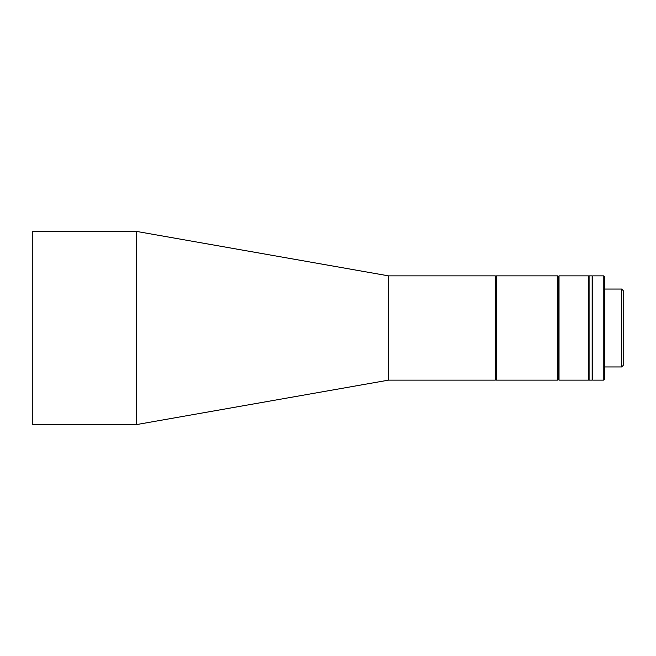 <?xml version="1.0" encoding="UTF-8"?>
<svg xmlns="http://www.w3.org/2000/svg" width="656" height="656" viewBox="0 0 656 656"><rect width="100%" height="100%" fill="white"/><g stroke="black" fill="none" stroke-linecap="round" stroke-linejoin="round"><path stroke-width="0.98" d="M32.8 231.388L136.366 231.388L136.366 424.612L32.8 424.612L136.366 424.612L388.573 380.136L495.305 380.136L495.305 275.864L388.573 275.864L136.366 231.388L32.8 231.388L32.8 424.612M496.535 380.136L495.92 379.529L495.305 380.136L388.573 380.136L388.573 275.864L495.305 275.864L495.92 276.471L495.92 379.529L495.92 276.471L496.535 275.864L496.535 380.136L557.797 380.136L557.797 275.864L558.412 276.471L558.412 379.529L558.412 276.471L559.027 275.864L559.027 380.136L588.465 380.136L588.465 275.864L559.027 275.864M621.667 366.95L621.667 289.05L623.2 290.583L623.2 365.417L621.667 366.95L604.414 366.95M588.465 380.136L589.08 379.529M559.027 380.136L558.412 379.529L557.797 380.136M589.08 338.373L589.08 275.864L592.147 275.864L592.147 380.136L589.08 380.136L589.08 338.373M604.414 379.529L604.414 276.471L603.799 275.864L603.799 380.136L604.414 379.529M592.147 276.471L592.762 275.864L592.762 380.136L603.799 380.136M496.535 275.864L557.797 275.864M604.414 289.05L621.667 289.05M589.08 276.471L588.465 275.864M592.147 379.529L592.762 380.136M592.762 275.864L603.799 275.864"/></g></svg>

